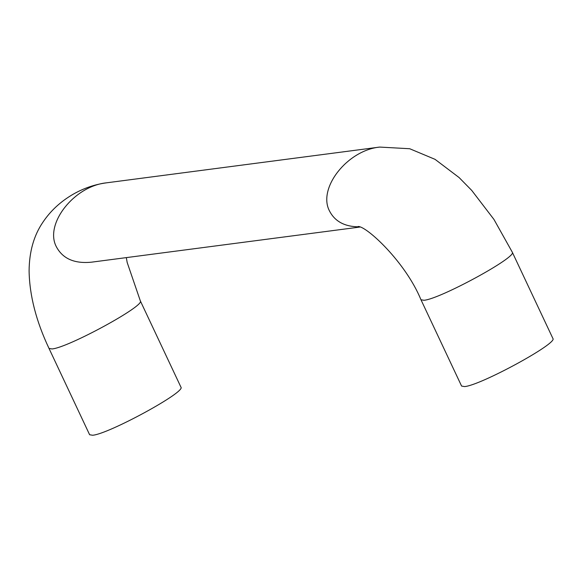 <?xml version="1.0" encoding="UTF-8"?>
<svg xmlns="http://www.w3.org/2000/svg" width="582" height="582" viewBox="0 0 582 582"><rect width="100%" height="100%" fill="white"/><g stroke="black" fill="none" stroke-linecap="round" stroke-linejoin="round"><path stroke-width="0.87" d="M49.012 348.429L52.009 348.945C67.861 347.847 145.5 305.572 140.327 300.858L180.937 387.161C186.109 391.875 108.47 434.15 92.618 435.249L89.621 434.739L49.012 348.429C36.149 321.206 29.507 295.372 29.1 270.936C29.246 251.73 33.836 235.506 42.879 222.266C50.467 210.91 60.521 201.59 73.026 194.315C83.67 188.219 94.851 184.392 106.55 182.821L379.711 147.079L409.699 148.73L435.045 159.344L459.096 177.554L471.733 190.416L493.929 219.399L512.291 252.188L552.9 338.491C558.073 343.205 480.434 385.48 464.582 386.579L461.584 386.062L420.975 299.759C405.443 261.922 366.558 226.122 358.126 226.485M379.711 147.079C347.294 150.236 317.365 188.401 329.543 211.055C334.948 221.516 344.842 226.784 359.232 226.842M512.291 252.188C517.463 256.895 439.825 299.177 423.972 300.276L420.975 299.759M106.55 182.821C74.14 185.978 44.203 224.15 56.381 246.797C62.761 258.735 74.481 263.857 91.534 262.169L359.807 227.06M126.316 257.615L127.182 262.497L140.327 300.858"/></g></svg>
